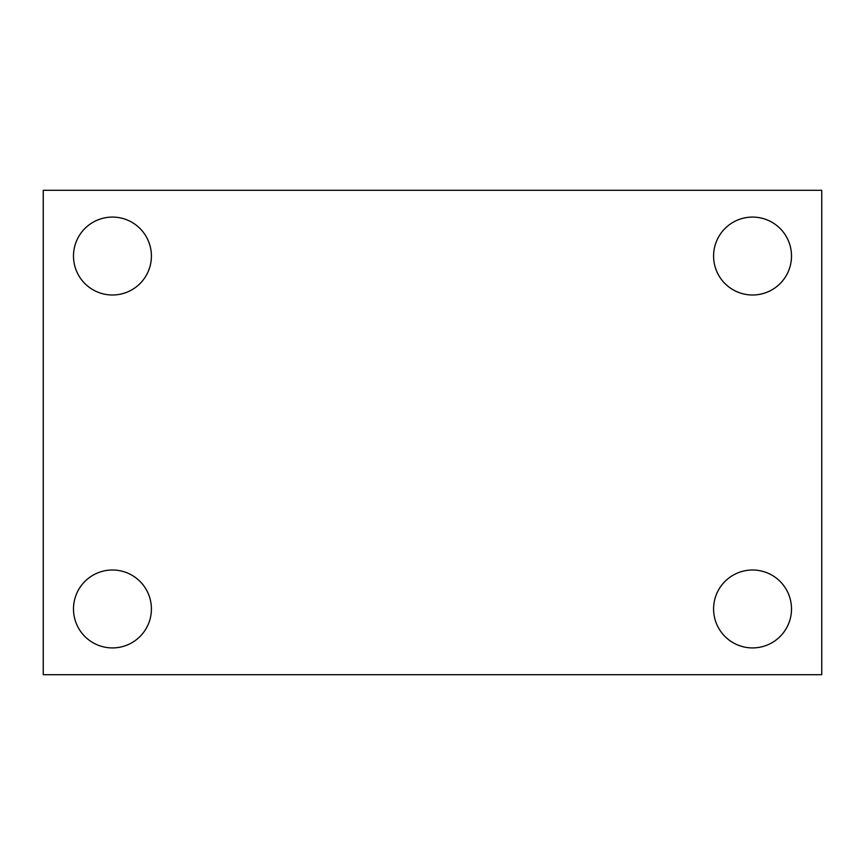 <?xml version="1.0" encoding="UTF-8"?>
<svg xmlns="http://www.w3.org/2000/svg" width="865" height="865" viewBox="0 0 865 865"><rect width="100%" height="100%" fill="white"/><g stroke="black" fill="none" stroke-linecap="round" stroke-linejoin="round"><path stroke-width="1.3" d="M43.25 674.7L43.25 190.3L821.75 190.3L821.75 674.7L43.25 674.7M112.45 647.917A38.957 38.957 0 0 0 151.407 608.96A38.957 38.957 0 0 0 112.45 570.003A38.957 38.957 0 0 0 73.493 608.96A38.957 38.957 0 0 0 112.45 647.917M752.55 647.917A38.957 38.957 0 0 0 791.507 608.96A38.957 38.957 0 0 0 752.55 570.003A38.957 38.957 0 0 0 713.593 608.96A38.957 38.957 0 0 0 752.55 647.917M752.55 294.997A38.957 38.957 0 0 0 791.507 256.04A38.957 38.957 0 0 0 752.55 217.083A38.957 38.957 0 0 0 713.593 256.04A38.957 38.957 0 0 0 752.55 294.997M112.45 294.997A38.957 38.957 0 0 0 151.407 256.04A38.957 38.957 0 0 0 112.45 217.083A38.957 38.957 0 0 0 73.493 256.04A38.957 38.957 0 0 0 112.45 294.997"/></g></svg>
